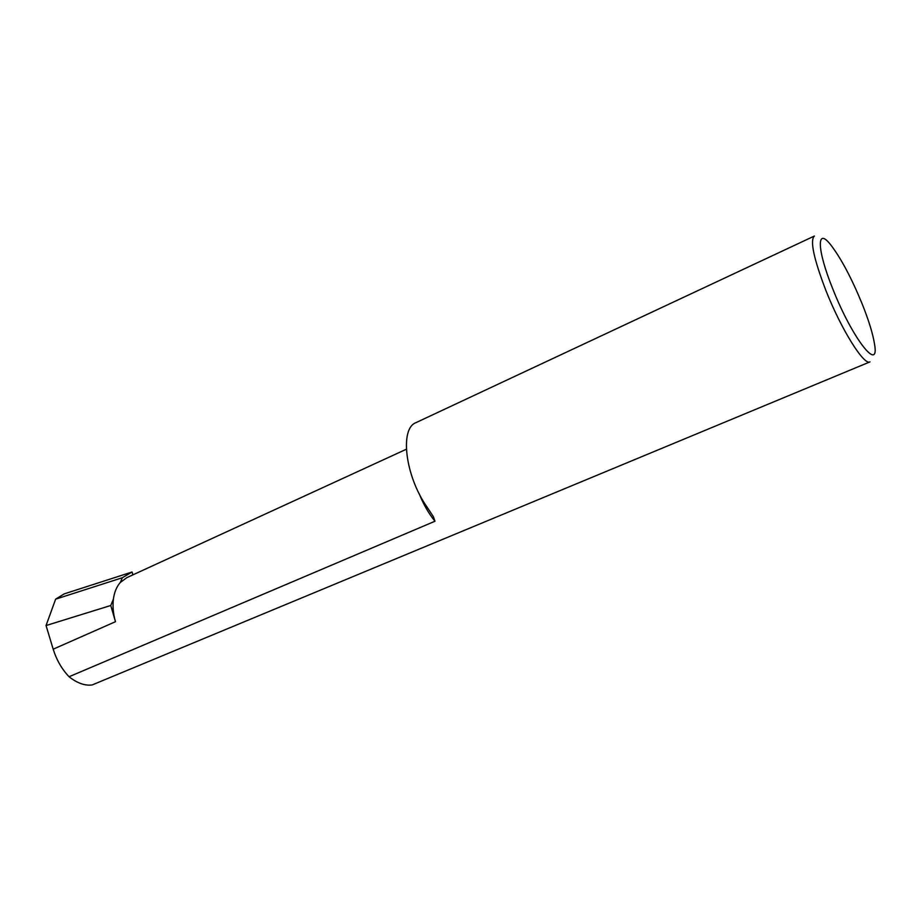 <?xml version="1.0" encoding="UTF-8"?>
<svg xmlns="http://www.w3.org/2000/svg" width="921" height="921" viewBox="0 0 921 921"><rect width="100%" height="100%" fill="white"/><g stroke="black" fill="none" stroke-linecap="round" stroke-linejoin="round"><path stroke-width="1.38" d="M861.987 303.47C851.303 277.601 840.873 258.041 830.684 244.79C816.455 226.531 816.651 249.119 832.745 288.803C852.351 338.698 879.935 373.569 874.501 343.924C872.855 333.667 868.687 320.174 861.987 303.47M814.371 236.041C809.835 240.404 813.68 258.571 825.918 290.541C841.218 329.43 864.174 365.982 869.988 361.872L92.135 684.959C84.859 685.88 77.157 683.129 69.052 676.739L434.977 521.228L433.377 516.681L426.884 506.838C405.056 475.708 399.576 428.392 416.016 422.624L814.371 236.041M132.889 574.854L132.06 572.01L122.309 577.743L120.363 582.429L126.776 577.674L406.345 449.241M113.375 599.226C112.523 606.283 113.214 613.777 115.47 621.698L110.773 605.488L113.375 599.226C114.319 592.203 116.645 586.608 120.363 582.429M69.052 676.739C61.88 669.21 56.595 660.035 53.188 649.19L46.05 625.543L110.773 605.488M132.06 572.01L64.251 593.861L55.64 599.157L122.309 577.743M46.05 625.543L55.64 599.157M53.188 649.19L115.47 621.698M419.205 493.737C423.407 504.305 428.668 513.469 434.977 521.228M433.365 516.681L428.99 509.958"/></g></svg>
